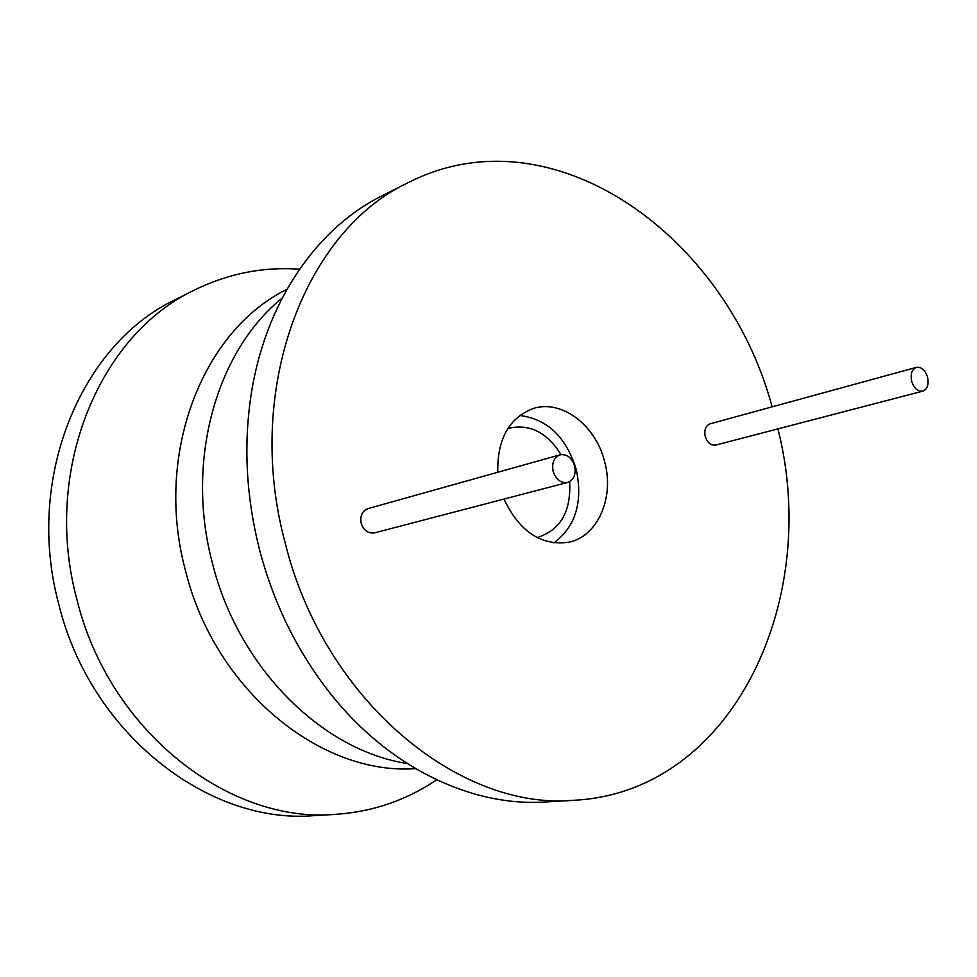 <?xml version="1.0" encoding="UTF-8"?>
<svg xmlns="http://www.w3.org/2000/svg" width="977" height="977" viewBox="0 0 977 977"><rect width="100%" height="100%" fill="white"/><g stroke="black" fill="none" stroke-linecap="round" stroke-linejoin="round"><path stroke-width="1.47" d="M772.123 406.847C726.314 235.445 552.103 109.375 408.581 182.455C305.227 230.23 243.591 389.2 285.076 542.516C323.509 699.715 458.995 811.069 574.452 800.261C733.605 791.712 821.474 599.035 777.9 428.891M560.077 454.818L367.987 508.614C362.174 510.983 359.915 515.88 361.197 523.281C363.749 530.548 368.195 533.747 374.557 532.868L567.552 482.467C573.804 479.939 576.161 474.431 574.635 465.919C571.753 457.566 566.904 453.865 560.077 454.818C553.935 457.383 551.626 462.89 553.141 471.317C556.011 479.609 560.81 483.334 567.552 482.467M916.414 367.364L710.096 423.823C705.638 425.703 704.002 429.892 705.211 436.401C707.372 442.764 710.89 445.646 715.775 445.072L922.776 391.166C927.368 389.2 928.968 384.559 927.576 377.256C925.182 370.088 921.458 366.79 916.414 367.364C911.871 369.355 910.283 373.983 911.675 381.25C914.057 388.394 917.757 391.692 922.776 391.166M503.961 499.076C519.422 531.573 541.002 545.96 568.712 542.247C597.802 536.471 614.582 497.586 604.653 461.791C595.848 425.129 561.335 398.909 532.844 408.642C508.87 418.132 497.183 439.345 497.769 472.27M408.581 182.455L382.52 195.547C316.401 228.142 264.401 303.175 250.747 397.248C243.517 447.112 246.412 497.855 259.467 549.477C273.755 603.749 297.362 651.72 330.263 693.401C389.2 767.983 471.781 806.892 545.349 801.983L574.452 800.261M436.621 779.817C406.432 800.297 372.677 811.814 335.343 814.366C228.618 823.782 108.765 730.747 76.817 599.121C42.072 470.804 99.3 334.635 194.557 290.01C228.154 273.523 263.143 266.587 299.524 269.188M335.343 814.366L314.313 815.612C208.504 824.893 90.128 733.446 58.742 604.03C24.584 477.875 81.323 343.745 175.738 299.463L194.557 290.01M536.971 537.497L538.242 537.228C560.737 529.583 571.203 511.044 569.64 481.612M553.947 542.907C575.636 526.469 583.074 501.97 576.247 469.412C566.135 436.975 547.291 418.999 519.74 415.469M560.993 454.623C547.157 432.445 529.815 423.664 508.98 428.256L507.747 428.659M282.145 298.107C216.54 350.89 185.08 460.741 212.363 562.984C238.351 667.877 322.117 750.495 407.104 763.489M415.494 768.643C320.554 775.604 214.525 689.738 185.41 570.287C153.89 453.804 202.789 330.336 286.835 289.436"/></g></svg>
